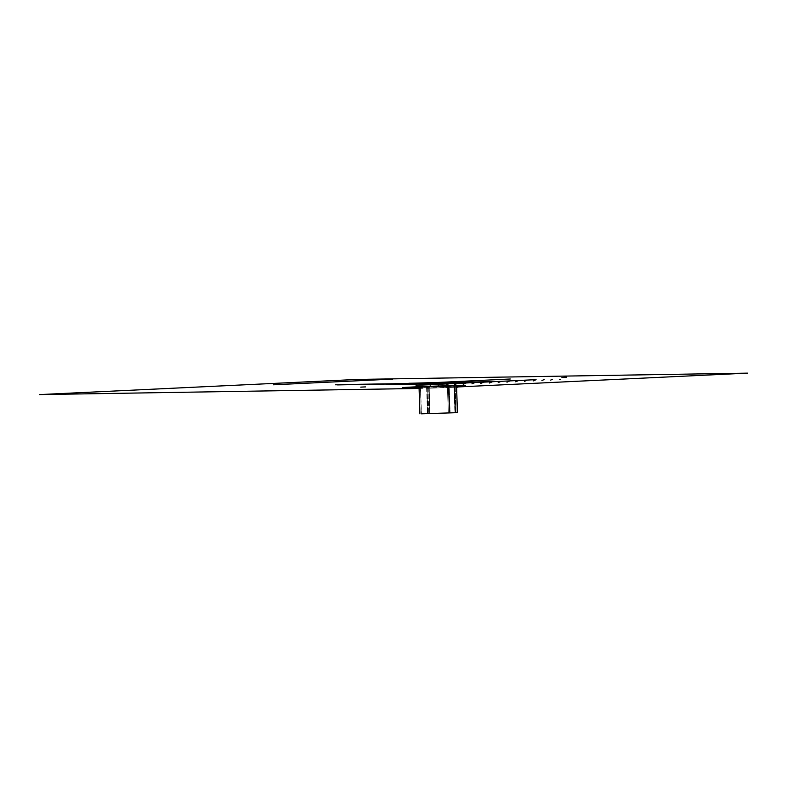 <?xml version="1.0" encoding="UTF-8"?>
<svg xmlns="http://www.w3.org/2000/svg" width="787" height="787" viewBox="0 0 787 787"><rect width="100%" height="100%" fill="white"/><g stroke="black" fill="none" stroke-linecap="round" stroke-linejoin="round"><path stroke-width="0.59" stroke-dasharray="3.94 2.95" d="M424.99 386.86L419.058 387.342L424.99 386.86L420.425 386.929L421.429 413.814L420.533 386.899L447.4 385.905L448.295 412.831L447.4 385.905L449.229 385.856L450.125 412.772L449.229 385.856L455.142 385.758L456.037 412.673L455.201 385.758L456.086 412.693M419.038 386.938L454.65 385.787L455.073 412.722L453.991 385.807L455.004 412.703L454.109 385.797L455.034 385.768L455.929 412.693L455.201 385.758M454.561 385.787L455.457 412.713L454.561 385.787L451.345 386.063M454.65 385.787L455.545 412.713L454.65 385.787M419.068 387.568L454.502 385.797L455.388 412.722L454.601 385.797L455.496 412.722L454.601 385.797L456.519 385.728L457.414 412.654L456.519 385.728L453.351 385.994M426.967 386.81L427.862 413.726L426.967 386.81L419.058 387.47M427.115 386.81L428.01 413.726L427.115 386.81M429.033 386.742L429.918 413.667L429.033 386.742M428.895 386.742L429.791 413.657L428.895 386.742M428.708 386.742L429.604 413.657L428.708 386.742M428.964 386.722L429.859 413.647L428.964 386.722M430.017 413.509L429.131 386.722L430.017 413.647M429.968 413.667L429.141 386.732L429.81 413.519L428.925 386.722L427.882 386.761L428.767 413.559L427.882 386.761L426.584 386.801L427.469 413.598L426.584 386.801L420.465 386.899L421.36 413.824L420.465 386.899L419.048 387.037M427.616 386.938L456.558 385.876L427.616 386.938L427.656 388.286L456.598 387.224L427.656 388.286L427.616 386.938L427.656 388.286L456.598 387.224L427.892 388.276L427.843 386.938L427.892 388.276L427.843 386.938L420.12 387.568M448.413 386.624L420.386 387.558M457.926 385.827L427.843 386.938M419.097 388.453L457.965 386.948M420.838 387.165L419.058 387.312M421.163 387.155L419.058 387.332M419.068 387.598A31.647 0.502 178.1 0 0 452.623 386.447A31.647 0.502 178.1 0 0 457.936 386.191M448.344 386.633L457.857 385.837L448.344 386.633M457.926 385.994L452.417 386.456L457.926 385.994M457.926 386.014L452.81 386.437L457.926 386.014M435.27 386.653L438.261 386.407M457.7 385.837L427.735 386.938L457.7 385.837M441.704 386.417L444.734 386.171M441.841 386.417L444.832 386.161M448.403 386.171L451.394 385.925M428.571 386.899L431.601 386.653M428.708 386.899L431.689 386.653M424.734 386.87L420.16 386.938M453.991 385.807L454.886 412.732M454.443 385.797L455.339 412.732M429.181 386.712L430.066 413.647M420.396 386.899L421.291 413.834"/><path stroke-width="1.18" d="M421.429 413.814L457.444 412.654L421.429 413.824M456.519 385.728L457.414 412.654L456.519 385.728L448.6 385.856L449.485 412.782L448.6 385.856L419.038 386.938L419.933 413.864L419.038 386.938L415.369 387.243M457.7 385.837L457.739 387.184L456.598 387.224L457.965 387.174L456.598 387.224L457.739 387.184L457.7 385.837L456.558 385.876L457.7 385.837L457.965 387.174L457.7 385.837M457.965 386.948L747.65 373.136L357.032 379.442L39.35 394.592L419.097 388.453M422.039 385.266L422.53 385.059M430.115 385.138L431.276 384.646M438.192 385.01L440.012 384.223M446.268 384.882L448.757 383.81M454.483 384.686L457.503 383.387M463.228 384.272L466.248 382.974M471.974 383.849L474.984 382.561M480.709 383.436L483.73 382.138M489.455 383.023L492.475 381.725M498.201 382.6L501.221 381.302M506.946 382.187L509.956 380.888M515.682 381.774L518.702 380.475M524.427 381.351L527.447 380.052M533.173 380.938L536.085 379.688M541.918 380.514L544.161 379.55M550.654 380.101L552.228 379.423M559.4 379.688L560.305 379.295M416.067 385.364L534.757 379.708M425.915 383.023L510.281 379M566.64 377.18L561.898 377.406M365.493 386.899L360.741 387.125M409.171 383.259L489.563 381.715L430.214 382.679M386.712 384.331L451.728 383.525L392.792 384.469M410.539 383.869L436.628 382.885L403.18 383.515L429.554 382.698L488.983 381.734L427.115 383.781L452.722 383.476L410.745 383.859M437.916 383.476L442.422 383.289L437.916 383.476M445.757 383.082L450.705 382.905L445.757 383.082M438.516 383.554L465.52 382.266L438.516 383.554M435.791 383.554L443.209 383.2L435.791 383.554M436.283 383.535L442.717 383.23L436.283 383.535M458.083 382.561L453.42 382.679L458.083 382.561M453.105 382.738L459.529 382.423L453.105 382.738M452.604 382.757L460.021 382.403L452.604 382.757M444.202 383.161L451.62 382.807L444.202 383.161M444.694 383.131L451.128 382.826L444.694 383.131M465.678 382.266L427.184 383.8L465.678 382.266M430.755 383.682L457.759 382.393M440.74 383.466L464.251 382.344M337.613 384.912L420.868 383.269L337.574 384.912M339.03 384.853L419.687 383.318L345.277 384.518M339.817 384.804L413.509 383.613M340.338 384.754L414.739 383.554M343.86 384.627L417.218 383.436M344.234 384.577L418.448 383.377M415.979 383.495L335.508 384.794M411.168 383.731L420.868 383.269M416.943 383.643L429.122 383.131L416.943 383.643M416.195 383.515L410.342 383.771L416.195 383.515M409.014 383.79L395.31 384.017L409.014 383.79M421.694 383.495L392.251 384.154L421.694 383.495M417.72 383.446L422.668 383.21L417.72 383.446M420.73 383.239L406.033 383.505L420.73 383.239M427.735 383.21L406.151 383.466L427.735 383.21M438.389 383.053L419.756 383.8L438.389 383.053M392.595 379.108L273.483 384.794M412.398 387.293L406.24 387.814M412.339 387.302L406.181 387.814M419.058 387.312L414.493 387.696M419.058 387.332L414.739 387.696M419.058 387.47L417.071 387.637M457.936 386.191A31.647 0.502 178.1 0 0 453.282 385.62A31.647 0.502 178.1 0 0 407.636 387.263A31.647 0.502 178.1 0 0 419.068 387.598M461.999 385.65L456.549 385.738L461.999 385.65M419.048 387.037L416.746 387.224M415.369 387.184L414.493 387.263M415.31 387.194L414.424 387.263M412.663 387.283L419.048 387.184L412.663 387.283M456.549 385.728L457.444 412.654"/></g></svg>
